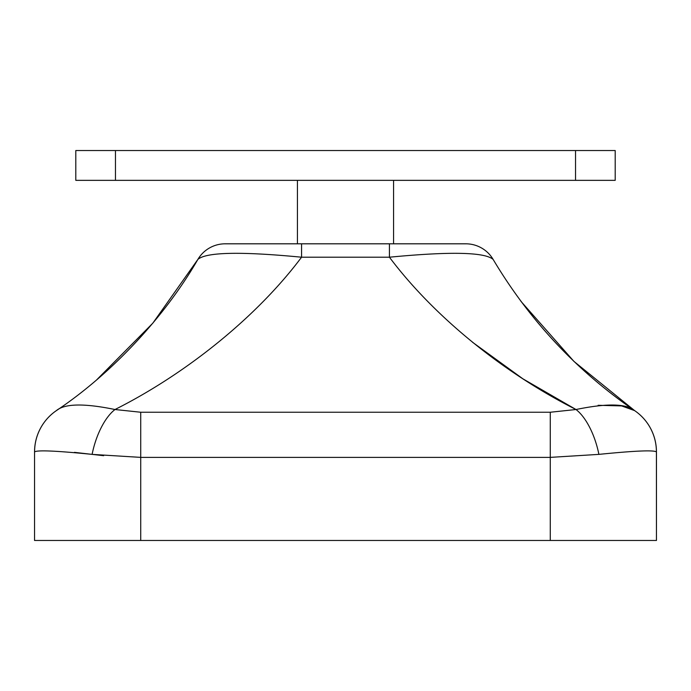 <?xml version="1.0" encoding="UTF-8"?>
<svg xmlns="http://www.w3.org/2000/svg" width="691" height="691" viewBox="0 0 691 691"><rect width="100%" height="100%" fill="white"/><g stroke="black" fill="none" stroke-linecap="round" stroke-linejoin="round"><path stroke-width="1.04" d="M550.269 540.474L550.269 457.382L598.898 454.376C634.476 450.8 653.651 449.971 656.415 451.888L656.45 540.474L34.55 540.474L34.55 451.905A49.968 49.968 -104.7 0 1 56.342 410.644L56.342 410.644C111.907 373.563 165.184 316.184 197.868 259.419L152.806 323.189L96.844 379.679M598.898 454.376A49.968 22.328 -104.2 0 0 576.009 409.521L550.269 412.242L140.731 412.242L114.991 409.521C84.207 403.173 64.669 403.544 56.36 410.627L56.36 410.627A49.968 49.942 -124.3 0 0 34.585 451.888L34.55 451.905A49.968 49.968 0 0 1 56.342 410.644A49.968 49.968 0 0 0 34.55 451.905L34.55 540.474M550.269 412.242L550.269 457.382L140.731 457.382L92.102 454.376C56.515 450.8 37.349 449.971 34.585 451.888M74.455 452.355L92.102 454.376A49.968 22.328 -75.8 0 1 114.991 409.521C187.511 373.036 257.665 315.873 301.561 257.207C240.814 251.369 206.255 252.103 197.868 259.419A31.726 31.726 0 0 1 225.197 243.811A31.726 31.726 -90 0 0 197.868 259.419M92.102 454.376L103.641 455.689M598.13 405.297L621.606 405.911L634.64 410.627A49.968 49.942 124.3 0 0 634.64 410.627L634.64 410.627C626.331 403.544 606.784 403.173 576.009 409.521L522.888 378.815L472.54 342.261M656.415 451.888A49.968 49.942 -55.7 0 0 634.64 410.627A49.968 49.968 0 0 1 656.45 451.905A49.968 49.968 104.5 0 0 634.658 410.644L573.945 361.402L520.988 301.397M297.432 180.351L297.432 243.811L465.803 243.811A31.726 31.726 90 0 1 493.132 259.419C529.513 320.399 576.683 370.808 634.64 410.627A49.968 49.968 0 0 1 656.45 451.905L656.45 527.596M493.132 259.419C484.754 252.103 450.187 251.369 389.43 257.207C433.974 316.564 503.523 372.941 576.009 409.521M465.803 243.811L225.197 243.811M115.457 180.351L75.803 180.351L75.803 150.526L615.197 150.526L615.197 180.351L115.457 180.351L115.457 150.526M140.731 540.474L140.731 412.242M301.561 257.207L389.43 257.207L301.57 257.207L301.578 243.811M389.422 257.207L389.422 243.811M575.543 150.526L575.543 180.351M393.568 180.351L393.568 243.811"/></g></svg>
